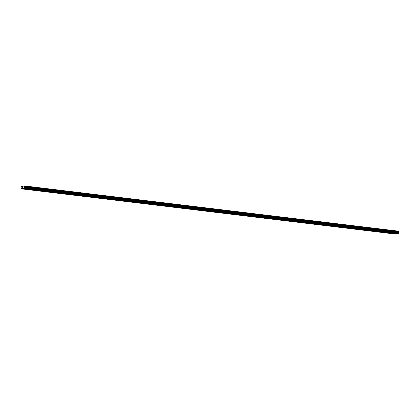 <?xml version="1.0" encoding="UTF-8"?>
<svg xmlns="http://www.w3.org/2000/svg" width="420" height="420" viewBox="0 0 420 420"><rect width="100%" height="100%" fill="white"/><g stroke="black" fill="none" stroke-linecap="round" stroke-linejoin="round"><path stroke-width="0.63" d="M393.057 232.869L393.697 232.832L393.057 232.869M384.772 231.866L385.413 231.829L384.772 231.866M376.488 230.864L377.129 230.827L376.488 230.864M368.204 229.861L368.844 229.824L368.204 229.861M359.919 228.858L360.554 228.821L359.919 228.858M351.635 227.861L352.27 227.819L351.635 227.861M343.35 226.858L343.985 226.821L343.35 226.858M335.06 225.855L335.701 225.818L335.06 225.855M326.776 224.852L327.416 224.816L326.776 224.852M318.491 223.85L319.132 223.813L318.491 223.85M310.207 222.847L310.847 222.81L310.207 222.847M301.922 221.844L302.563 221.807L301.922 221.844M293.638 220.841L294.278 220.804L293.638 220.841M285.353 219.844L285.994 219.802L285.353 219.844M277.069 218.841L277.709 218.804L277.069 218.841M268.784 217.838L269.425 217.802L268.784 217.838M260.5 216.835L261.14 216.799L260.5 216.835M252.215 215.833L252.851 215.796L252.215 215.833M243.931 214.83L244.566 214.793L243.931 214.83M235.646 213.827L236.282 213.791L235.646 213.827M227.362 212.825L227.997 212.788L227.362 212.825M219.072 211.827L219.713 211.785L219.072 211.827M210.788 210.824L211.428 210.788L210.788 210.824M202.503 209.822L203.144 209.785L202.503 209.822M194.219 208.819L194.859 208.782L194.219 208.819M185.934 207.816L186.575 207.779L185.934 207.816M177.65 206.813L178.29 206.777L177.65 206.813M169.365 205.81L170.006 205.774L169.365 205.81M161.081 204.813L161.721 204.771L161.081 204.813M152.796 203.81L153.436 203.774L152.796 203.81M144.512 202.808L145.152 202.771L144.512 202.808M136.227 201.805L136.862 201.768L136.227 201.805M127.942 200.802L128.578 200.765L127.942 200.802M119.658 199.799L120.293 199.763L119.658 199.799M111.373 198.797L112.009 198.76L111.373 198.797M103.084 197.794L103.724 197.757L103.084 197.794M94.799 196.796L95.44 196.754L94.799 196.796M86.515 195.793L87.155 195.757L86.515 195.793M78.23 194.791L78.871 194.754L78.23 194.791M69.946 193.788L70.586 193.751L69.946 193.788M61.661 192.785L62.302 192.749L61.661 192.785M53.377 191.783L54.017 191.746L53.377 191.783M45.092 190.78L45.733 190.743L45.092 190.78M36.808 189.777L37.448 189.74L36.808 189.777M28.523 188.78L29.164 188.738L28.523 188.78M390.994 233.373L391.634 233.336L390.994 233.373M382.709 232.37L383.35 232.334L382.709 232.37M374.425 231.368L375.065 231.331L374.425 231.368M366.14 230.365L366.781 230.328L366.14 230.365M357.856 229.362L358.496 229.325L357.856 229.362M349.571 228.365L350.212 228.322L349.571 228.365M341.287 227.362L341.922 227.325L341.287 227.362M333.002 226.359L333.637 226.322L333.002 226.359M324.718 225.356L325.353 225.32L324.718 225.356M316.433 224.353L317.069 224.317L316.433 224.353M308.144 223.351L308.784 223.314L308.144 223.351M299.859 222.348L300.5 222.311L299.859 222.348M291.575 221.345L292.215 221.309L291.575 221.345M283.29 220.348L283.931 220.306L283.29 220.348M275.006 219.345L275.646 219.308L275.006 219.345M266.721 218.342L267.361 218.305L266.721 218.342M258.437 217.34L259.077 217.303L258.437 217.34M250.152 216.337L250.793 216.3L250.152 216.337M241.868 215.334L242.508 215.297L241.868 215.334M233.583 214.331L234.224 214.294L233.583 214.331M225.298 213.334L225.934 213.292L225.298 213.334M217.014 212.331L217.649 212.294L217.014 212.331M208.73 211.328L209.365 211.291L208.73 211.328M200.44 210.326L201.08 210.289L200.44 210.326M192.155 209.323L192.796 209.286L192.155 209.323M183.871 208.32L184.511 208.283L183.871 208.32M175.586 207.317L176.227 207.281L175.586 207.317M167.302 206.315L167.942 206.278L167.302 206.315M159.017 205.317L159.658 205.275L159.017 205.317M150.733 204.314L151.373 204.278L150.733 204.314M142.448 203.311L143.089 203.275L142.448 203.311M134.164 202.309L134.804 202.272L134.164 202.309M125.879 201.306L126.52 201.269L125.879 201.306M117.595 200.303L118.235 200.267L117.595 200.303M109.31 199.3L109.945 199.264L109.31 199.3M101.026 198.298L101.661 198.261L101.026 198.298M92.741 197.3L93.377 197.258L92.741 197.3M84.452 196.297L85.092 196.261L84.452 196.297M76.167 195.295L76.808 195.258L76.167 195.295M67.883 194.292L68.523 194.255L67.883 194.292M59.598 193.289L60.239 193.253L59.598 193.289M51.313 192.286L51.954 192.25L51.313 192.286M43.029 191.284L43.67 191.247L43.029 191.284M34.745 190.281L35.385 190.244L34.745 190.281M26.46 189.284L27.101 189.242L26.46 189.284M22.633 187.199L22.607 187.583L22.738 187.147M22.265 188.396L24.418 187.966L24.481 187.483L398.958 232.78L398.874 231.21L24.397 185.918L21.2 186.701L21.042 188.79L22.265 188.396L396.743 233.693L397.467 233.515M24.397 185.918L24.481 187.483M21.042 188.79L395.519 234.082L396.743 233.693M23.247 188.249L397.724 233.546L398.895 233.258L398.958 232.78M24.418 187.966L398.895 233.258M24.47 187.861L398.942 233.153M24.402 186.611L398.879 231.903M24.418 186.564L398.895 231.861M22.218 188.501L396.69 233.798M24.47 187.42L398.947 232.717M24.308 187.115L398.785 232.407M24.281 186.989L398.758 232.281M24.287 186.926L398.764 232.223M24.318 186.79L398.795 232.082M24.496 186.386L398.974 231.683M24.518 186.328L398.995 231.62M24.523 186.191L399 231.488M24.502 186.144L398.979 231.436M24.428 185.992L398.906 231.284M24.423 185.966L398.9 231.257"/></g></svg>
